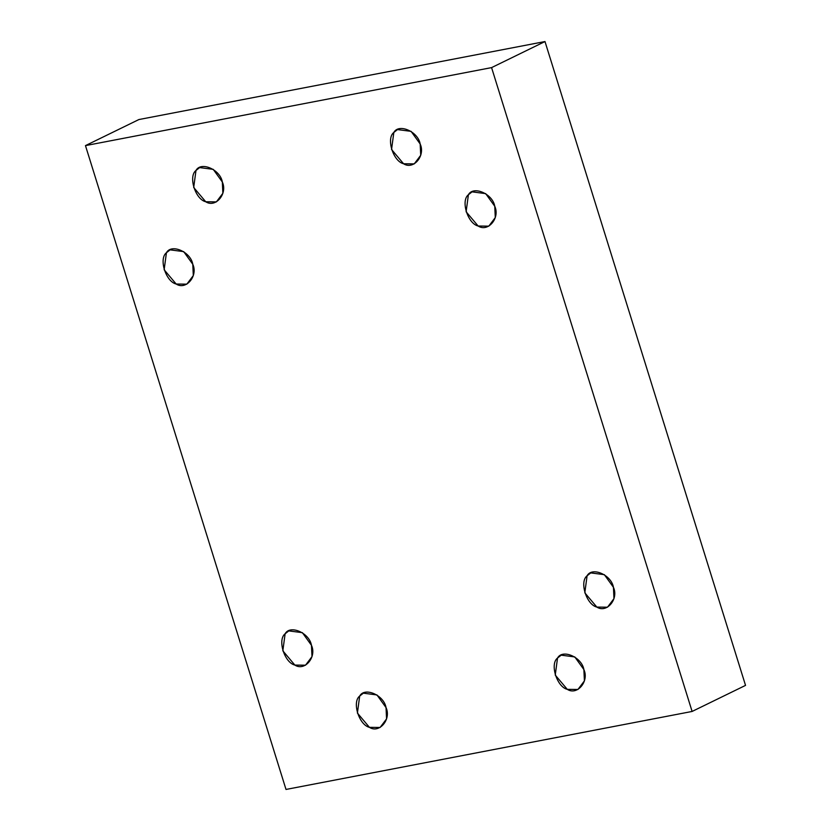 <?xml version="1.0" encoding="UTF-8"?>
<svg xmlns="http://www.w3.org/2000/svg" width="831" height="831" viewBox="0 0 831 831"><rect width="100%" height="100%" fill="white"/><g stroke="black" fill="none" stroke-linecap="round" stroke-linejoin="round"><path stroke-width="1.25" d="M420.174 143.992L411.096 131.35L397.488 129.584L393.832 132.461L391.546 149.487L403.575 163.759L414.233 163.894L420.715 155.293L420.174 143.992C425.659 155.719 413.454 170.241 403.575 163.759C393.146 161.359 385.989 138.372 393.832 132.461C398.787 123.133 418.138 131.599 420.174 143.992M494.757 206.254L485.668 193.623L472.07 191.847L468.404 194.734L466.118 211.76L478.147 226.022L488.805 226.157L495.286 217.566L494.757 206.254C500.231 217.982 488.026 232.514 478.147 226.022C467.718 223.632 460.561 200.635 468.404 194.734C473.358 185.406 492.721 193.872 494.757 206.254M613.434 587.299L604.345 574.668L590.748 572.902L587.091 575.779L584.806 592.804L596.835 607.077L607.492 607.212L613.974 598.611L613.434 587.299C618.908 599.026 606.713 613.558 596.835 607.077C586.406 604.677 579.249 581.69 587.091 575.779C592.036 566.451 611.398 574.917 613.434 587.299M583.881 669.568L574.792 656.937L561.195 655.16L557.528 658.048L555.243 675.073L567.282 689.346L577.929 689.481L584.411 680.88L583.881 669.568C589.356 681.295 577.161 695.827 567.282 689.346C556.853 686.946 549.686 663.959 557.528 658.048C562.483 648.72 581.845 657.186 583.881 669.568M386.031 707.576L376.952 694.945L363.344 693.168L359.688 696.046L357.403 713.071L369.431 727.343L380.089 727.478L386.571 718.877L386.031 707.576C391.505 719.303 379.31 733.825 369.431 727.343C359.002 724.944 351.845 701.956 359.688 696.046C364.643 686.718 383.995 695.183 386.031 707.576M311.459 645.303L302.38 632.671L288.773 630.895L285.116 633.783L282.831 650.808L294.86 665.08L305.517 665.205L311.999 656.615L311.459 645.303C316.933 657.03 304.738 671.562 294.86 665.08C284.431 662.681 277.274 639.683 285.116 633.783C290.061 624.455 309.423 632.921 311.459 645.303M192.782 264.258L183.693 251.627L170.095 249.851L166.429 252.738L164.143 269.753L176.172 284.025L186.83 284.16L193.311 275.56L192.782 264.258C198.256 275.985 186.051 290.507 176.172 284.025C165.743 281.626 158.586 258.638 166.429 252.738C171.383 243.4 190.746 251.866 192.782 264.258M222.334 181.989L213.245 169.358L199.648 167.582L195.981 170.469L193.696 187.484L205.735 201.756L216.382 201.891L222.864 193.301L222.334 181.989C227.808 193.716 215.613 208.238 205.735 201.756C195.306 199.367 188.138 176.369 195.981 170.469C200.936 161.131 220.298 169.597 222.334 181.989M85.468 145.612L138.891 119.55L85.468 145.612L286.009 789.45L85.468 145.612L491.578 67.612L692.109 711.45L745.532 685.388L544.991 41.55L491.578 67.612L85.468 145.612M745.532 685.388L692.109 711.45L286.009 789.45L692.109 711.45L491.578 67.612L544.991 41.55L138.891 119.55L544.991 41.55L745.532 685.388"/></g></svg>
